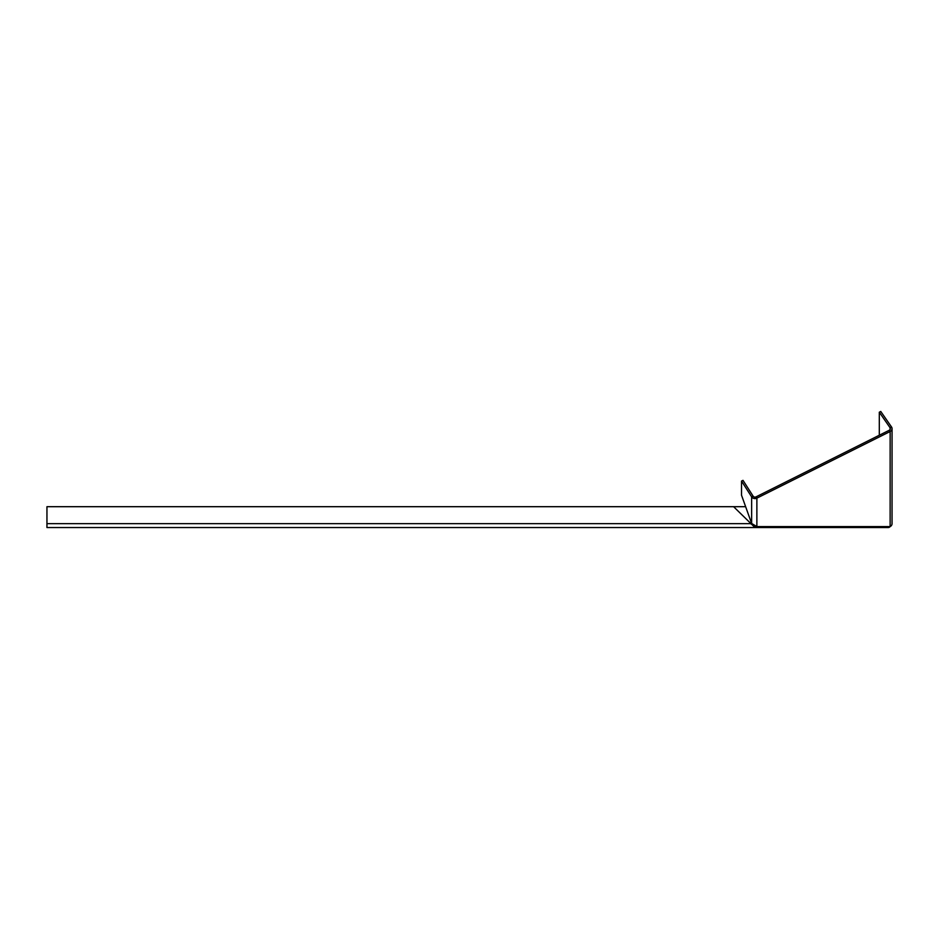 <?xml version="1.0" encoding="UTF-8"?>
<svg xmlns="http://www.w3.org/2000/svg" width="939" height="939" viewBox="0 0 939 939"><rect width="100%" height="100%" fill="white"/><g stroke="black" fill="none" stroke-linecap="round" stroke-linejoin="round"><path stroke-width="1.41" d="M888.235 527.542A3.803 2.876 -90 0 0 890.137 526.591L756.869 526.591L756.881 498.139L890.149 431.506L890.137 526.591A3.803 3.298 0 0 0 892.038 523.739L892.05 428.654A3.803 3.298 180 0 1 890.149 431.506L889.303 430.238L756.036 496.872A2.113 1.831 180 0 1 753.125 496.179L743.007 480.357L741.528 481.073L741.528 495.229L751.646 523.481L756.869 526.591A3.803 2.876 90 0 1 754.968 527.542L733.605 506.696L46.95 506.696L46.95 527.542L888.235 527.542L754.968 527.542L754.968 525.852M753.911 525.57L753.911 527.025M752.785 525.101L750.59 523.669L46.95 523.669M733.605 506.696L745.625 506.696L733.641 506.72M890.055 429.604L890.055 427.714L891.51 426.963L880.759 411.458L879.303 412.221L890.055 427.714A2.113 1.831 180 0 1 889.303 430.238M891.51 426.963A3.803 3.298 180 0 1 892.05 428.654M879.303 435.238L879.303 412.221M756.036 496.872L756.881 498.139A3.803 3.298 180 0 1 751.646 496.884L753.125 496.179M741.528 481.073L751.646 496.884L751.646 523.481M751.752 523.692L750.613 523.692"/></g></svg>

